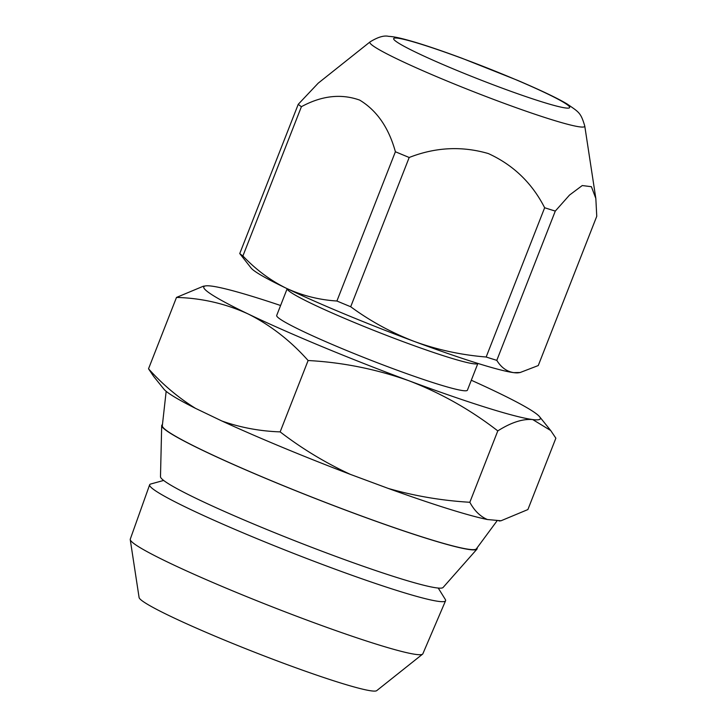 <?xml version="1.0" encoding="UTF-8"?>
<svg xmlns="http://www.w3.org/2000/svg" width="727" height="727" viewBox="0 0 727 727"><rect width="100%" height="100%" fill="white"/><g stroke="black" fill="none" stroke-linecap="round" stroke-linejoin="round"><path stroke-width="1.09" d="M438.245 588.061L445.306 599.448A158.922 11.396 -158.6 0 1 445.578 600.747A158.922 11.396 -158.6 0 1 329.967 567.278A158.922 11.396 -158.6 0 1 149.653 484.773A158.922 11.396 -158.6 0 1 150.725 484.009L163.648 480.447M445.578 600.747L422.85 653.8A157.114 11.268 -158.6 0 1 422.56 654.164A157.114 11.268 -158.6 0 1 308.548 620.704A157.114 11.268 -158.6 0 1 130.242 539.607A157.114 11.268 -158.6 0 1 130.278 539.143L149.653 484.773M422.56 654.164L376.713 690.65A127.716 9.16 -158.6 0 1 284.03 663.451A127.716 9.16 -158.6 0 1 139.093 597.53L130.242 539.607M477.039 547.94A169.355 12.141 -158.6 0 1 476.939 549.158L443.088 587.48A151.816 10.887 -158.6 0 1 296.952 541.597A151.816 10.887 -158.6 0 1 160.485 476.73L161.694 425.613A169.355 12.141 -158.6 0 1 162.448 424.65M476.939 549.158A169.355 12.141 -158.6 0 1 313.928 497.968A169.355 12.141 -158.6 0 1 161.694 425.613M595.74 197.853L584.762 126.025A115.393 8.27 -158.6 0 1 500.776 102.089A115.393 8.27 -158.6 0 1 370.07 41.884L318.244 83.132L298.243 104.297A162.657 11.659 21.4 0 0 301.405 106.696C321.688 95.673 341.117 93.483 359.692 100.108C376.859 110.495 388.763 127.716 395.397 151.752A162.657 11.659 21.4 0 0 409.192 157.486C435.5 147.19 461.872 145.873 488.317 153.551C513.253 164.938 532.037 183.004 544.65 207.749L486.163 357.012A162.657 11.659 21.4 0 0 496.795 360.347L555.292 211.084L569.505 195.081L582.254 185.549L591.405 186.703L595.831 198.444L596.758 216.292L538.262 365.554L520.178 372.506L513.725 372.642A144.582 10.369 -158.6 0 1 414.635 341.572A144.582 10.369 -158.6 0 1 286.111 288.174A144.582 10.369 -158.6 0 1 251.169 268.109L239.746 253.559A162.657 11.659 21.4 0 0 242.909 255.959L301.405 106.696M497.114 520.75L476.376 548.84A168.682 12.095 -158.6 0 1 353.758 513.126A168.682 12.095 -158.6 0 1 162.321 425.768L166.165 391.326M478.057 363.482L477.494 363.727A102.416 7.343 -158.6 0 1 403.421 341.772A102.416 7.343 -158.6 0 1 287.274 289.182L287.029 288.619M477.83 363.573L467.406 390.181A102.416 7.343 -158.6 0 1 392.898 368.625A102.416 7.343 -158.6 0 1 276.696 315.445L287.129 288.837M471.305 380.248A180.732 12.959 -158.6 0 1 495.923 391.653A180.732 12.959 -158.6 0 1 539.607 416.744A180.732 12.959 -158.6 0 1 532.709 419.561L550.712 430.529L555.864 438.19L527.893 509.563L501.039 520.759L487.426 519.532C480.265 516.497 474.404 510.745 469.833 502.275C441.934 500.621 414.781 496.014 388.363 488.471L350.369 474.377C325.332 462.781 301.923 448.623 280.149 431.883C259.821 431.184 240.41 427.549 221.899 421.006L195.527 408.365C178.297 397.687 162.63 384.492 148.526 368.789L153.679 376.441L163.92 389.163A181.941 13.041 -158.6 0 0 195.527 408.365M205.677 285.884L203.342 286.22L176.497 297.425C201.742 298.115 225.643 303.641 248.18 313.982A180.732 12.959 -158.6 0 1 205.677 285.884A180.732 12.959 -158.6 0 1 211.403 286.075A180.732 12.959 -158.6 0 1 280.595 305.504M408.828 380.721A180.732 12.959 -158.6 0 1 248.18 313.982C270.462 325.142 290.437 340.654 308.112 360.519C342.571 362.364 376.141 369.098 408.828 380.721C440.807 393.016 470.46 409.737 497.795 430.902C511.045 422.487 522.677 418.707 532.709 419.561A180.732 12.959 -158.6 0 1 408.828 380.721M176.497 297.425L148.526 368.789M308.112 360.519L280.149 431.883M497.795 430.902L469.833 502.275M350.369 474.377A181.941 13.041 -158.6 0 1 221.899 421.006M487.426 519.532A181.941 13.041 -158.6 0 1 388.363 488.471M501.039 520.759L500.067 520.895A181.941 13.041 -158.6 0 1 499.058 520.986M486.163 357.012C461.418 355.012 437.572 349.86 414.635 341.572C391.571 332.739 370.261 321.134 350.696 306.749L409.192 157.486M520.178 372.524L518.306 372.797A144.582 10.369 -158.6 0 1 513.725 372.642C506.764 371.533 501.112 367.435 496.795 360.347M395.397 151.752L336.91 301.014A162.657 11.659 21.4 0 0 350.696 306.749M336.91 301.014C319.089 299.878 302.159 295.598 286.111 288.174C270.199 280.295 255.804 269.553 242.909 255.959M298.243 104.297L239.746 253.559M544.65 207.749A162.657 11.659 21.4 0 0 555.292 211.084M462.445 58.487A94.528 6.779 21.4 0 0 395.761 41.203A94.528 6.779 21.4 0 0 500.912 87.676A94.528 6.779 21.4 0 0 567.596 104.97A94.528 6.779 21.4 0 0 462.445 58.487M370.07 41.884C377.867 37.086 384.038 35.241 388.591 36.35C394.207 36.65 400.522 37.94 415.844 42.457C428.83 46.392 444.233 51.672 462.054 58.278L517.842 80.461C543.696 91.529 559.063 99.108 567.151 104.006C579.101 112.285 580.737 112.512 584.762 126.025M539.607 416.744L550.712 430.538"/></g></svg>

